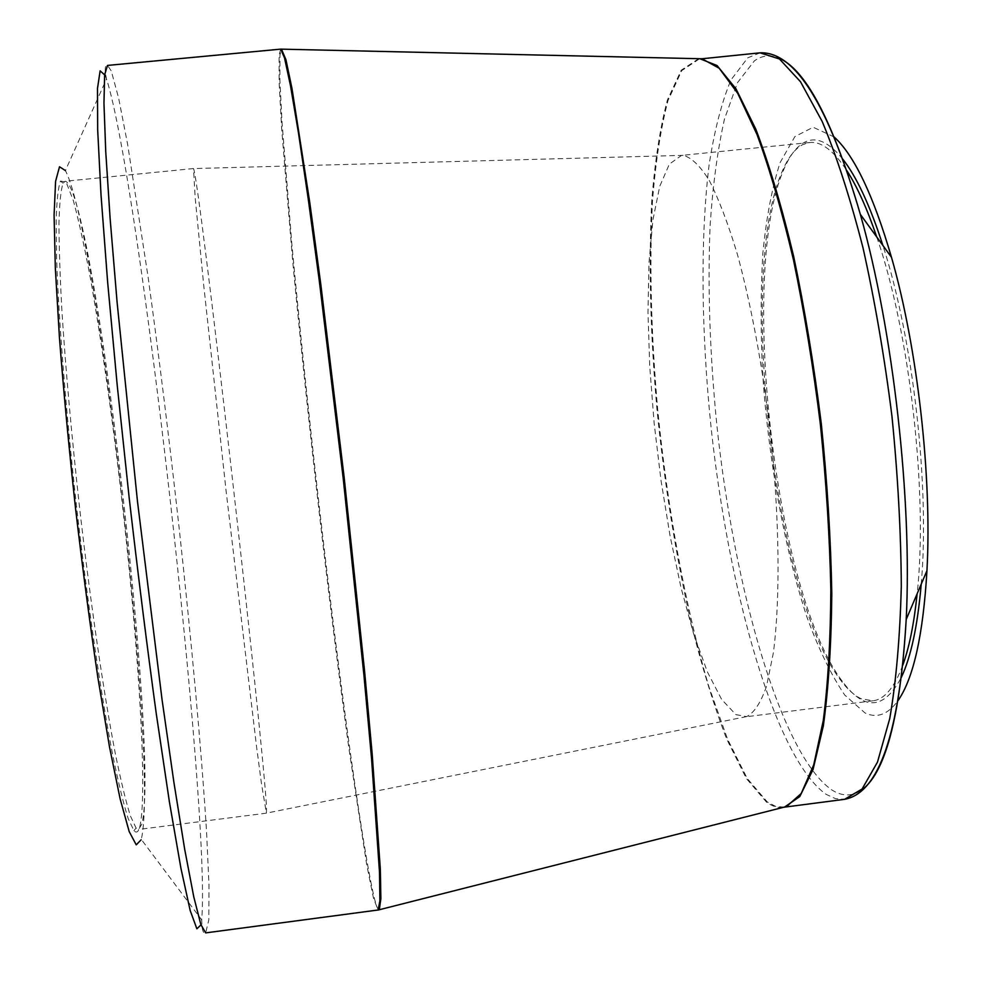 <?xml version="1.0" encoding="UTF-8"?>
<svg xmlns="http://www.w3.org/2000/svg" width="982" height="982" viewBox="0 0 982 982"><rect width="100%" height="100%" fill="white"/><g stroke="black" fill="none" stroke-linecap="round" stroke-linejoin="round"><path stroke-width="0.74" stroke-dasharray="4.91 3.68" d="M139.8 826.758C148.478 790.719 136.842 621.496 117.754 464.732C109.297 396.335 100.348 335.095 90.921 280.999C84.771 247.918 78.928 221.195 73.429 200.844L66.113 182.038L60.442 181.081C58.184 187.476 56.747 200.574 56.158 220.373L56.625 259.138C58.724 320.623 65.99 412.023 76.731 508.197C87.754 604.335 101.097 695.047 112.795 755.453C118.466 783.108 123.585 804.111 128.139 818.472L133.957 830.686C136.412 833.399 138.364 832.085 139.8 826.758M105.148 75.307L106.522 78.99L65.389 170.573C98.568 233.581 159.17 768.108 141.248 839.352L201.691 919.901L200.966 924.909M834.111 136.952L813.182 127.255L794.904 136.572L780.138 162.546C772.171 187.059 766.426 217.132 762.891 252.767C760.633 290.611 760.547 330.909 762.633 373.651C768.513 459.895 784.385 548.521 806.958 617.089C818.767 649.409 831.373 675.407 844.778 695.084L865.019 712.957C876.926 718.615 887.888 714.565 897.916 700.792M842.752 159.109C828.82 141.887 816.116 136.265 804.626 142.23C796.807 146.379 790.019 155.119 784.237 168.438C738.218 270.443 774.614 592.109 842.274 681.25C864.393 711.226 884.107 709.9 901.39 677.261M921.214 584.155C929.942 486.802 913.137 338.373 882.892 245.439M902.777 665.207C894.393 687.584 884.463 699.454 872.986 700.804L861.386 698.853C854.315 695.6 847.233 689.168 840.162 679.569C773.202 591.287 737.016 271.572 782.556 170.549C788.276 157.353 794.99 148.712 802.724 144.624L809.806 142.513C821.283 141.273 833.62 150.614 846.803 170.561M735.899 714.626L746.615 716.602C754.139 712.883 760.78 702.756 766.537 686.246L773.362 652.809C780.457 598.873 779.548 516.336 770.134 429.723C762.069 363.561 751.144 305.034 737.347 254.129C728.104 223.589 718.763 199.051 709.299 180.492C699.994 165.688 691.267 157.304 683.091 155.352L681.545 155.401L669.368 164.104L659.732 186.322L652.907 219.943L648.992 262.71L647.973 312.325L649.74 366.581L654.159 423.34L661.021 480.517L670.092 536.062L681.078 587.887L693.648 633.869L707.335 671.786L721.635 699.417L735.899 714.626M876.754 236.993C909.798 331.756 928.162 493.995 917.139 593.754M266.552 808.382L266.392 813.145L261.47 783.648L256.633 747.29L226.13 491.295L203.691 285.026L195.234 198.438L193.479 168.548C198.965 175.14 263.679 743.092 266.552 808.382M141.801 824.254L138.56 829.459L136.081 828.047L130.361 815.846C125.88 801.558 120.835 780.665 115.238 753.206C103.711 693.206 90.528 603.218 79.591 507.878C71.551 435.001 65.659 369.33 61.915 310.877C59.963 275.316 58.994 245.782 58.994 222.276C59.534 202.599 60.896 189.563 63.106 183.18L65.193 181.24C93.229 185.745 160.311 755.845 141.801 824.254M201.752 919.189L201.691 919.901C201.936 929.905 203.274 934.238 205.68 932.888L208.798 919.974L208.994 885.261L206.637 833.067C201.58 751.218 191.429 640.522 178.933 526.143C169.211 438.88 158.937 355.901 148.122 277.206L127.635 144.366L118.65 98.163L111.273 70.925L107.504 65.426C105.381 65.168 104.73 68.188 105.565 74.497L106.522 78.99C139.334 180.762 210.614 809.892 201.752 919.189M280.692 49.137L279.097 55.09L279.134 82.819L281.699 129.329L292.796 262.243C300.308 340.779 309.023 423.414 318.954 510.112C329.007 596.639 339.023 676.328 349.015 749.18L366.716 864.712L373.491 898.272L378.131 910.068M698.718 58.699L681.226 70.201L667.416 99.968C660.1 127.586 654.884 161.257 651.741 200.979C648.574 264.686 650.329 334.334 657.019 409.96C664.667 485.697 676.193 557.469 691.586 625.264C702.326 668.19 714.037 706.132 726.705 739.09L746.406 778.566L766.525 802.159C772.306 806.394 777.94 808.125 783.452 807.327M378.88 909.897C377.849 909.676 376.499 906.398 374.829 900.064C361.818 848.092 336.016 655.951 315.234 471.115C306.2 390.21 298.368 314.044 291.728 242.615L282.03 122.308L279.882 80.364L279.956 55.053L281.466 49.125M760.105 52.832L747.781 57.815L731.025 79.861C721.635 102.238 714.295 130.815 709.004 165.614C700.166 239.129 701.344 332.616 711.078 427.428C728.73 592.367 775.547 758.755 826.169 794.364L835.461 798.636L844.594 799.323M784.434 807.143L775.67 806.406L767.335 801.999L747.228 778.481L727.539 739.127L709.053 687.154C685.706 609.036 667.699 510.088 657.817 410.795C651.103 335.316 649.311 265.729 652.429 202.01C655.522 162.263 660.702 128.495 667.956 100.729L681.68 70.667L699.724 58.662M860.195 790.989C851.136 796.537 841.709 796.206 831.901 789.982C781.291 755.133 734.524 590.378 717.032 426.839C709.839 355.337 707.543 287.996 710.146 224.804C712.871 184.837 717.646 149.583 724.471 119.068L737.543 82.598L754.372 60.884C761.357 55.79 768.955 54.648 777.179 57.472M809.806 142.513L681.545 155.401M872.986 700.804L745.092 716.909M683.091 155.352L193.442 168.573M746.615 716.602L266.392 813.145M193.479 168.548L65.193 181.24M266.441 813.157L138.56 829.459M840.162 679.569L842.274 681.25M782.556 170.549L784.237 168.438M63.106 183.18L60.442 181.081M136.081 828.047L133.957 830.686"/><path stroke-width="1.47" d="M141.126 839.819L136.24 844.839L129.182 831.558L120.135 798.882L109.542 747.13L98.016 678.427C90.111 625.374 82.623 568.676 75.528 508.332C68.949 447.927 63.584 390.996 59.436 337.526L55.323 267.988L54.084 215.168L55.593 181.302L59.509 166.78L65.389 170.573M897.916 700.792C913.469 678.476 923.141 635.121 926.947 570.702C932.114 476.847 917.483 347.591 891.472 257.272C873.366 195.332 854.242 155.23 834.111 136.952M901.39 677.261C911.026 656.786 917.63 625.755 921.214 584.155M882.892 245.439C870.089 205.692 856.709 176.92 842.752 159.109M846.803 170.561C857.151 186.568 867.143 208.712 876.754 236.993M917.139 593.754C914.082 623.472 909.295 647.285 902.777 665.207M200.966 924.909L196.879 928.788L190.164 910.486L180.921 868.248L169.444 802.11L156.383 714.503C147.128 646.868 138.057 574.666 129.182 497.911L117.226 385.41L107.627 282.018L101.036 195.16L97.672 129.869L97.488 88.454L100.127 70.864L105.148 75.307M378.131 910.068L379.899 900.727L379.518 872.458L371.503 757.994L363.905 674.953L343.172 478.05L319.383 281.478L308.225 198.843L298.442 132.717L290.451 85.483L284.51 57.852L280.692 49.137L107.504 65.426L104.632 74.841L103.957 103.343L105.737 151.572L110.144 218.814L117.128 302.603L137.468 501.323L162.042 699.565L173.974 782.801L184.702 849.332L193.749 896.738L200.782 924.357L205.68 932.888L378.88 909.897M783.452 807.327L786.594 806.517L801.226 793.493L813.734 764.818L823.309 720.407C828.035 683.325 830.539 639.748 830.833 589.703C829.716 536.835 826.218 481.622 820.351 424.04C813.206 366.605 804.27 312.006 793.542 260.23C782.077 211.511 769.9 169.604 756.999 134.509L737.74 93.364L719.143 68.2L701.97 58.773L698.718 58.699M281.466 49.125L285.946 59.73L292.01 88.675L309.784 202.599L320.807 284.436L344.216 477.927L364.641 671.749L372.178 753.98L380.316 868.996L380.881 898.567L379.322 909.737L783.808 807.229M777.179 57.472C804.823 67.365 832.552 119.669 860.355 214.383C893.104 329.743 912.339 499.691 906.202 619.458C899.573 733.026 879.037 792.977 844.594 799.323L862.098 789L877.478 762.142L889.753 718.542C896.136 681.447 899.978 637.33 901.304 586.205C900.985 532.011 897.855 475.251 891.926 415.938C884.451 356.797 874.815 300.787 863.018 247.881C850.302 198.339 836.689 156.212 822.192 121.486L800.477 81.715L779.475 58.994L760.105 52.832L701.97 58.773L280.692 49.137M699.724 58.662L717.056 65.549L736.021 88.908L755.796 129.158C769.102 164.141 781.697 206.429 793.579 256.032C804.7 308.949 813.943 364.911 821.32 423.929C827.323 483.107 830.821 539.719 831.803 593.779C831.3 644.793 828.477 688.824 823.333 725.894L813.047 769.544L799.79 796.562L784.434 807.143M891.472 257.272L860.355 214.383C828.513 105.16 795.101 51.322 760.105 52.832M926.947 570.702L906.202 619.458C900.261 717.989 884.929 775.166 860.195 790.989M844.594 799.323L784.299 807.167"/></g></svg>
